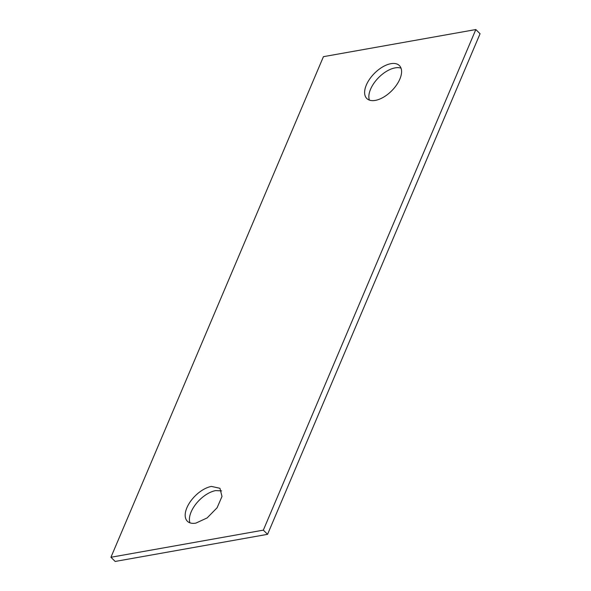 <?xml version="1.0" encoding="UTF-8"?>
<svg xmlns="http://www.w3.org/2000/svg" width="591" height="591" viewBox="0 0 591 591"><rect width="100%" height="100%" fill="white"/><g stroke="black" fill="none" stroke-linecap="round" stroke-linejoin="round"><path stroke-width="0.89" d="M195.872 523.124L207.145 517.915L217.104 507.75L221.987 496.455L219.955 488.306L211.46 486.415A23.167 12.278 -45.3 0 0 190.228 501.789A23.167 12.278 -45.3 0 0 187.369 521.24A23.167 12.278 -45.3 0 0 195.872 523.124M221.588 490.885L215.693 490.604A23.167 12.278 -45.3 0 0 196.116 503.754A23.167 12.278 -45.3 0 0 189.97 522.843M475.829 29.55L480.062 33.739L267.568 534.33L263.335 530.142L110.938 557.261L323.432 56.67L475.829 29.55L263.335 530.142M110.938 557.261L115.171 561.45L267.568 534.33M401.03 68.157A23.167 12.278 -45.3 0 0 395.128 67.876A23.167 12.278 -45.3 0 0 375.551 81.033A23.167 12.278 -45.3 0 0 369.412 100.115M375.307 100.396A23.167 12.278 -45.3 0 0 396.539 85.023A23.167 12.278 -45.3 0 0 399.398 65.571A23.167 12.278 -45.3 0 0 390.895 63.688A23.167 12.278 -45.3 0 0 369.663 79.061A23.167 12.278 -45.3 0 0 366.804 98.512A23.167 12.278 -45.3 0 0 375.307 100.396"/></g></svg>

